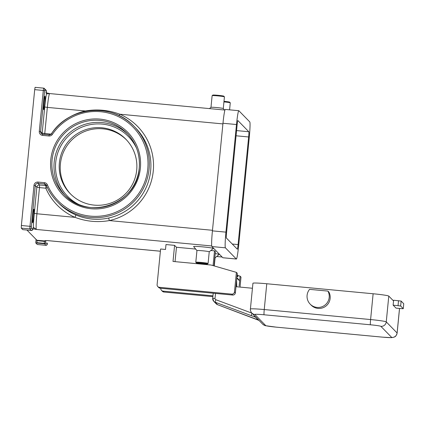 <?xml version="1.0" encoding="UTF-8"?>
<svg xmlns="http://www.w3.org/2000/svg" width="425" height="425" viewBox="0 0 425 425"><rect width="100%" height="100%" fill="white"/><g stroke="black" fill="none" stroke-linecap="round" stroke-linejoin="round"><path stroke-width="0.64" d="M251.908 313.129L215.815 299.705A1.238 1.232 135.7 0 1 215.023 298.435L212.712 298.35L213.217 293.218L212.718 298.339A3.708 3.692 -44.3 0 0 215.098 302.175L251.287 315.632L251.982 313.204M251.287 315.632L256.084 317.363L255.085 316.375M259.069 320.434L217.573 304.698A3.708 3.692 135.7 0 1 216.213 303.817L213.748 301.298L212.718 298.361M327.941 291.093L328.902 292.076A11.13 11.082 135.7 0 1 311.148 305.129L310.186 304.146A11.13 11.082 135.7 0 1 309.559 289.361L327.941 291.093A11.13 11.082 135.7 0 1 310.186 304.146M207.411 264.031L208.085 263.479A6.184 0.356 -174.4 0 0 208.096 263.457A6.184 0.356 -174.4 0 0 208.085 263.431A6.184 0.356 -174.4 0 0 201.769 262.48A6.184 0.356 -174.4 0 0 195.792 262.252A6.184 0.356 -174.4 0 0 195.798 262.273A6.184 0.356 -174.4 0 0 195.803 262.278L196.355 262.947A5.562 0.319 -174.4 0 0 201.88 263.792A5.562 0.319 -174.4 0 0 207.411 264.031A5.562 0.319 -174.4 0 0 207.411 263.989A5.562 0.319 -174.4 0 0 201.567 263.118A5.562 0.319 -174.4 0 0 196.355 262.947M209.227 251.807A6.184 0.356 -174.4 0 0 209.238 251.786A6.184 0.356 -174.4 0 0 209.227 251.765A6.184 0.356 -174.4 0 0 202.911 250.814A6.184 0.356 -174.4 0 0 196.934 250.58A6.184 0.356 -174.4 0 0 196.945 250.601L195.792 262.252M196.934 250.591L193.619 246.569A9.892 0.568 5.6 0 1 193.619 246.569A9.892 0.568 5.6 0 1 202.884 246.877A9.892 0.568 5.6 0 1 213.276 248.423A9.892 0.568 5.6 0 1 213.276 248.498L209.238 251.797L208.096 263.457M214.837 257.646A6.184 0.356 5.6 0 1 215.077 257.747A6.184 0.356 5.6 0 1 215.087 257.773A6.184 0.356 5.6 0 1 215.071 257.789L219.119 254.479A9.892 0.568 5.6 0 0 219.119 254.405A9.892 0.568 5.6 0 0 215.236 253.608M224.411 96.905A6.184 0.356 -174.4 0 0 224.427 96.884A6.184 0.356 -174.4 0 0 224.421 96.863A6.184 0.356 -174.4 0 0 224.416 96.858A6.184 0.356 -174.4 0 0 218.28 95.922A6.184 0.356 -174.4 0 0 212.139 95.657A6.184 0.356 -174.4 0 0 212.123 95.678L210.981 107.344A6.184 0.356 -174.4 0 0 210.981 107.344L209.44 108.598M223.284 108.55L224.427 96.884L223.869 96.188A5.562 0.319 -174.4 0 0 223.869 96.188A5.562 0.319 -174.4 0 0 223.863 96.183A5.562 0.319 -174.4 0 0 218.338 95.343A5.562 0.319 -174.4 0 0 212.808 95.104L212.139 95.657M224.501 110.011L223.279 108.529A6.184 0.356 -174.4 0 0 223.279 108.529A6.184 0.356 -174.4 0 0 223.274 108.529A6.184 0.356 -174.4 0 0 217.133 107.594A6.184 0.356 -174.4 0 0 210.991 107.328M223.938 101.888A6.184 0.356 5.6 0 1 230.265 102.839A6.184 0.356 5.6 0 1 230.265 102.845A6.184 0.356 5.6 0 1 230.276 102.866A6.184 0.356 5.6 0 1 230.26 102.887L229.59 109.836M223.996 101.309A5.562 0.319 5.6 0 1 229.707 102.17A5.562 0.319 5.6 0 1 229.712 102.17A5.562 0.319 5.6 0 1 229.712 102.175M128.063 134.443A43.865 43.69 -44.3 0 0 54.182 162.058A43.865 43.69 -44.3 0 0 65.349 195.718M136.701 170.085A38.919 38.765 -44.3 0 0 85.197 129.843A38.919 38.765 -44.3 0 0 70.205 193.651A38.919 38.765 -44.3 0 0 136.701 170.085M126.395 139.788A38.919 38.765 -44.3 0 0 60.419 163.875A38.919 38.765 -44.3 0 0 70.725 194.177M33.665 216.383A6.8 0.462 -84.6 0 1 32.608 222.721A6.8 0.462 -84.6 0 1 32.821 215.518A6.8 0.462 -84.6 0 1 33.878 209.18A6.8 0.462 -84.6 0 1 33.665 216.383M44.747 103.371A6.8 0.462 -84.6 0 1 43.69 109.703A6.8 0.462 -84.6 0 1 43.903 102.505A6.8 0.462 -84.6 0 1 44.96 96.167A6.8 0.462 -84.6 0 1 44.747 103.371M43.669 88.15L35.084 87.338L34.696 89.643L43.292 90.451L39.281 131.357A3.708 3.692 -44.3 0 0 42.606 135.389L48.96 135.989A3.708 3.692 -44.3 0 0 52.371 134.385A52.546 52.339 135.7 0 1 147.773 168.842A52.546 52.339 135.7 0 1 47.419 184.875L46.362 185.449A53.784 53.566 -44.3 0 0 149.079 169.033A53.784 53.566 -44.3 0 0 51.43 133.769A2.47 2.465 135.7 0 1 49.157 134.837L48.96 135.989M49.146 134.837L42.803 134.242L49.151 134.837L51.425 133.769C69.015 106.192 112.147 102.361 134.125 126.422L135.702 128.037A53.784 53.566 135.7 0 1 108.657 218.02C97.41 220.447 86.472 219.417 75.836 214.933L75.007 217.356C86.179 221.531 97.623 222.61 109.337 220.586A56.254 56.031 -44.3 0 0 119.77 114.203C108.625 110.054 97.182 108.975 85.441 110.973A56.254 56.031 -44.3 0 0 63.277 121.327M119.096 115.632L119.77 114.203L222.913 123.909M47.419 184.875A3.708 3.692 -44.3 0 0 44.381 182.67L38.027 182.07A3.708 3.692 -44.3 0 0 33.984 185.406L29.973 226.318L21.378 225.505L21.287 228.119L29.883 228.932A1.238 1.232 -44.3 0 0 31.232 227.816L35.286 185.603A2.47 2.465 135.7 0 1 37.984 183.377L44.338 183.977A2.47 2.465 135.7 0 1 46.362 185.438C48.981 191.489 52.594 196.876 57.189 201.593L58.767 203.208A53.784 53.566 135.7 0 0 75.836 214.933M33.081 228.012A1.238 1.232 -44.3 0 0 33.384 227.317L32.73 229.351L31.232 227.816M45.018 240.688A1.238 1.232 135.7 0 1 44.216 240.89L36.911 240.263L36.954 240.672L44.322 241.368A1.238 1.031 -0.5 0 0 45.65 240.635M45.199 240.667A1.238 1.232 -44.3 0 1 44.28 240.959L44.343 243.366L36.975 242.67L36.986 242.946L35.79 242.962L37.294 244.502L45.884 245.305A1.238 1.232 -44.3 0 0 47.233 244.189L45.735 242.659L45.693 240.63M44.928 240.667L47.233 240.555L44.216 240.89M35.758 242.829L36.093 239.429M36.975 242.67L36.954 240.672M36.911 240.263L26.929 230.047M174.59 245.358L173.012 261.449L211.082 265.03L236.39 272.372L234.478 291.906A2.47 2.465 135.7 0 1 231.779 294.132L159.322 287.311A2.47 2.465 135.7 0 1 157.107 284.623L160.602 248.997L165.511 249.459L165.994 244.545L174.59 245.358L176.455 247.26L195.681 249.071M214.03 265.885L215.417 251.754L214.524 250.846L210.832 250.495M49.709 93.59L46.463 93.909A17.308 1.179 95.4 0 0 44.731 106.999L42.165 133.163L40.588 131.553L44.598 90.647L44.795 89.494L46.293 91.03L46.463 93.909A1.238 1.232 -44.3 0 0 46.346 93.245M44.731 106.999L47.34 107.387A14.838 1.009 -84.6 0 1 49.651 93.564L45.863 92.735M32.911 228.735L36.385 229.458L33.384 227.317A17.308 1.179 95.4 0 1 34.297 213.382L36.911 213.77L39.477 187.606L45.826 188.201A56.254 56.031 -44.3 0 0 75.007 217.356L36.911 213.77A14.838 1.009 -84.6 0 0 36.385 229.458L211.73 245.958M31.275 226.509L29.973 226.318L29.846 228.097L29.883 228.932L31.381 230.462L22.807 229.654M32.73 229.351A1.238 1.232 -44.3 0 1 31.381 230.462L22.796 229.659L21.287 228.119M21.378 225.505L34.696 89.643M85.515 111.339L85.441 110.973L47.34 107.387L44.678 134.417M108.657 218.02L109.337 220.586L212.484 230.292M47.303 187.505L45.826 188.201L45.916 185.587L39.562 184.992L39.477 187.606L36.863 187.218L34.297 213.382M236.821 278.104L239.009 280.341L238.659 279.512A1.238 1.232 135.7 0 1 239.009 280.341L239.009 280.367M258.118 319.866A2.47 1.806 -67.1 0 0 258.203 319.908L258.203 319.908A2.47 1.806 -67.1 0 0 258.299 319.945L255.537 317.119A2.47 2.056 -72.7 0 1 254.378 315.653M215.815 299.705L215.098 302.175L217.563 304.693L258.767 320.147M235.976 286.705L252.439 288.251M266.773 283.751L264.244 309.549A4.946 0.335 95.4 0 0 263.994 313.113A4.946 0.335 95.4 0 0 264.074 314.776L370.425 324.785A4.946 0.335 -84.6 0 1 370.345 323.122A4.946 0.335 -84.6 0 1 370.6 319.558L264.244 309.549A14.838 0.85 -174.4 0 0 250.405 309.044L252.933 283.247A14.838 0.85 5.6 0 1 266.773 283.751L373.129 293.76A14.838 0.85 5.6 0 1 388.785 296.087L393.534 300.948M225.415 247.828A14.838 1.009 -84.6 0 1 225.935 232.14L236.486 124.53A14.838 1.009 -84.6 0 1 238.797 110.702A14.838 1.009 -84.6 0 1 238.855 110.734L249.778 121.911A14.838 1.009 -84.6 0 1 249.252 137.599L238.701 245.209A14.838 1.009 -84.6 0 1 236.39 259.038A14.838 1.009 -84.6 0 1 236.337 259.006L225.415 247.828L211.905 246.558A14.838 1.009 -84.6 0 1 212.426 230.871L222.976 123.261A14.838 1.009 -84.6 0 1 225.292 109.432L238.797 110.702M226.376 238A4.946 0.335 -84.6 0 1 226.552 232.773L237.102 125.162A4.946 0.335 -84.6 0 1 237.873 120.551A4.946 0.335 -84.6 0 1 237.888 120.562L248.811 131.739A4.946 0.335 -84.6 0 1 248.641 136.967L238.09 244.577A4.946 0.335 -84.6 0 1 237.315 249.188A4.946 0.335 -84.6 0 1 237.299 249.178L226.376 238M236.39 259.038L222.881 257.762A14.838 1.009 -84.6 0 1 222.827 257.736L211.905 246.558M212.962 295.811L163.035 291.114A2.47 2.465 135.7 0 1 160.82 288.426L160.836 288.288M161.511 290.387L162.408 291.306A2.47 2.465 -44.3 0 0 163.938 292.033L212.883 296.639M240.024 287.082L241.007 277.095L240.104 276.176L239.148 285.94M237.851 275.522L240.104 276.176M214.524 250.846L213.074 265.609M175.042 261.641L176.455 247.26M157.792 286.583L158.695 287.502A2.47 2.465 -44.3 0 0 160.22 288.235L232.677 295.051A2.47 2.465 -44.3 0 0 235.376 292.825L237.293 273.291L236.39 272.372M236.964 276.611L237.862 276.595L237.049 275.761M237.862 276.595L237.851 275.363L237.155 274.656M402.65 308.709L396.047 308.13L393.125 305.139L400.647 305.989L403.261 308.667L402.65 308.709M403.267 308.678L403.75 303.763L401.131 301.075L393.608 300.225L393.125 305.139M136.537 148.176A42.627 42.463 -44.3 0 0 55.696 162.467A42.627 42.463 -44.3 0 0 78.88 204.51M370.425 324.785A9.892 0.568 5.6 0 1 380.864 326.336L391.707 337.439A9.892 0.568 5.6 0 1 382.5 337.142A4.946 0.335 95.4 0 0 382.516 337.152L276.165 327.144A4.946 0.335 -84.6 0 1 276.149 327.138A9.892 0.568 5.6 0 1 265.71 325.582L254.862 314.484A9.892 0.568 5.6 0 1 264.074 314.776M382.5 337.142L276.149 327.138M276.186 327.138A4.946 0.335 -84.6 0 1 276.165 327.144L265.747 325.725C265.227 325.805 264.191 325.268 262.65 324.126A4.946 4.925 -44.3 0 0 265.71 325.582M380.864 326.336A4.946 4.925 -44.3 0 0 386.256 321.884A14.838 0.85 -174.4 0 0 370.6 319.558L373.129 293.76M391.707 337.439A4.946 4.925 -44.3 0 0 397.104 332.987L386.256 321.884L388.785 296.087M251.531 312.715A4.946 4.925 -44.3 0 0 254.862 314.484M259.16 320.508L256.084 317.363A4.946 4.925 135.7 0 1 255.691 317.002L251.807 313.023C251.435 313.204 249.916 309.639 250.405 309.044M215.023 298.435L215.512 293.436M64.281 194.666C87.922 221.51 137.578 203.899 139.23 168.103A43.865 43.69 135.7 0 1 64.281 194.666A43.865 43.69 135.7 0 1 81.18 122.751A43.865 43.69 135.7 0 1 139.23 168.098M50.782 159.715A45.103 44.922 -44.3 0 0 91.189 208.744A45.103 44.922 -44.3 0 0 140.383 168.146A45.103 44.922 -44.3 0 0 99.976 119.117A45.103 44.922 -44.3 0 0 50.782 159.715M44.795 89.494A1.238 1.232 -44.3 0 0 43.69 88.15L43.292 90.451L44.598 90.647M51.101 134.151L42.165 133.163A2.47 2.465 -44.3 0 0 42.261 134.125M42.606 135.389L42.797 134.236A2.47 2.465 135.7 0 1 40.588 131.553L39.281 131.357M33.984 185.406L35.286 185.603L36.863 187.218A2.47 2.465 -44.3 0 1 39.562 184.992L37.984 183.377L38.027 182.07M44.381 182.67L44.338 183.977L45.916 185.587A2.47 2.465 -44.3 0 1 46.474 185.709M33.081 227.949A1.238 1.1 -166.9 0 0 33.134 227.789A1.238 1.232 -44.3 0 0 33.32 227.248M32.783 229.224A1.238 1.1 -166.9 0 1 32.762 229.388L33.134 227.789A1.238 1.1 -166.9 0 0 33.155 227.625M46.293 91.03A1.238 1.232 -44.3 0 0 45.948 90.047L43.679 88.145L35.084 87.338M35.79 242.962L44.386 243.775A1.238 1.232 -44.3 0 0 45.735 242.659M45.714 242.457A1.238 1.031 -0.5 0 1 44.343 243.366L45.884 245.305L37.288 244.497M45.895 245.31C48.078 244.184 46.824 245.14 47.43 243.047L47.233 244.189M222.121 257.013L216.654 256.498M160.384 251.202L47.233 240.555A14.838 1.009 -84.6 0 0 47.287 240.587L160.379 251.228M51.425 133.769L52.371 134.385M46.314 91.232A1.238 1.031 -0.5 0 0 46.298 90.907M31.392 230.467L31.402 230.462C32.741 229.782 33.198 229.42 32.762 229.388M53.736 130.645A56.254 56.031 -44.3 0 0 51.186 134.066M236.762 286.779L236.608 280.282M382.516 337.152L391.622 337.652L394.214 337.115C394.777 336.526 395.84 337.248 397.131 333.046A14.838 0.85 -174.4 0 0 397.104 332.987L399.511 308.454M222.827 257.736L236.337 259.006M222.976 123.261L236.486 124.53M212.426 230.871L225.935 232.14M232.268 244.03L238.09 244.577M236.061 135.782L248.641 136.967M236.571 130.587L248.811 131.739M163.938 292.033L163.035 291.114M235.376 292.825L234.478 291.906M232.677 295.051L231.779 294.132M160.22 288.235L159.322 287.311M400.647 305.989L401.131 301.075M398.522 300.688L398.039 305.602M403.745 303.753L403.261 308.667M262.65 324.126L258.968 320.354M229.712 102.17L230.265 102.845M46.984 240.577L47.287 240.587M45.863 184.705L46.362 185.443M42.797 134.236L41.273 133.508M46.336 93.33L45.948 90.047M49.651 93.564L224.937 110.054M216.628 256.519L222.148 257.04M139.23 168.103C140.277 154.705 136.212 143.124 127.032 133.354M214.285 265.96L215.087 257.773M217.568 304.698L216.213 303.817M238.659 279.512L236.863 277.674M399.543 308.46L397.131 333.046"/></g></svg>
